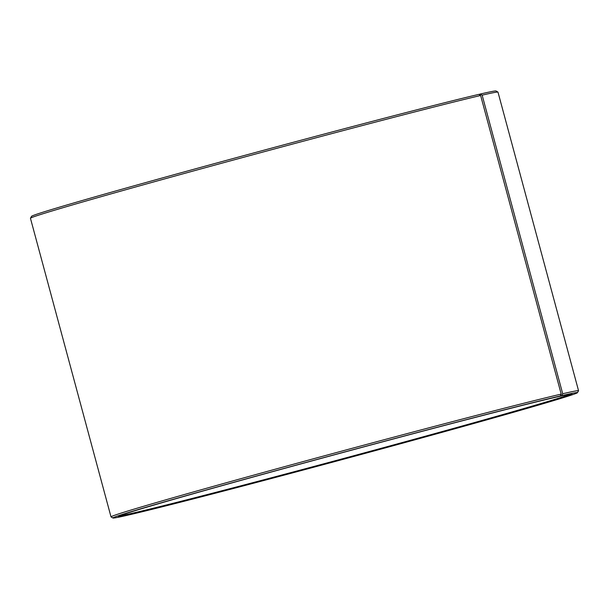 <?xml version="1.0" encoding="UTF-8"?>
<svg xmlns="http://www.w3.org/2000/svg" width="609" height="609" viewBox="0 0 609 609"><rect width="100%" height="100%" fill="white"/><g stroke="black" fill="none" stroke-linecap="round" stroke-linejoin="round"><path stroke-width="0.91" d="M570.572 394.122A234.32 3.273 -15.1 0 1 345.882 457.861A234.32 3.273 -15.1 0 1 119.623 515.793M478.902 94.425L480.326 94.03A240.563 3.357 -15.1 0 1 496.038 90.992L497.949 92.088A242.131 3.38 -15.1 0 1 497.987 92.126L578.55 390.719A242.131 3.38 -15.1 0 1 578.542 390.772L577.439 392.683A240.563 3.357 -15.1 0 1 346.064 458.547A240.563 3.357 -15.1 0 1 112.962 518.008A240.563 3.357 -15.1 0 1 298.425 464.507A240.563 3.357 -15.1 0 1 560.211 395.979L555.18 397.373A234.945 3.281 -15.1 0 0 302.627 463.449A234.945 3.281 -15.1 0 0 118.367 516.455A234.945 3.281 -15.1 0 0 346.041 458.47A234.945 3.281 -15.1 0 0 571.988 394.061A234.945 3.281 -15.1 0 0 556.649 397.03L556.573 396.984M112.962 518.008L111.051 516.912A242.131 3.38 -15.1 0 1 111.013 516.874L30.45 218.281A242.131 3.38 -15.1 0 1 30.458 218.228L31.561 216.317A240.563 3.357 -15.1 0 1 220.23 162.04A240.563 3.357 -15.1 0 1 478.826 94.38L480.63 95.499L561.201 394.092L560.211 395.979M480.326 94.03L482.145 95.149A242.131 3.38 -15.1 0 1 497.949 92.088M30.458 218.228A242.131 3.38 -15.1 0 1 220.351 163.6A242.131 3.38 -15.1 0 1 480.63 95.499M482.145 95.149L562.708 393.741A242.131 3.38 -15.1 0 1 578.55 390.719M111.013 516.874A242.131 3.38 -15.1 0 1 299.316 462.627A242.131 3.38 -15.1 0 1 561.201 394.092M562.708 393.741L561.711 395.637A240.563 3.357 -15.1 0 1 577.439 392.683M561.711 395.637L556.649 397.03"/></g></svg>
